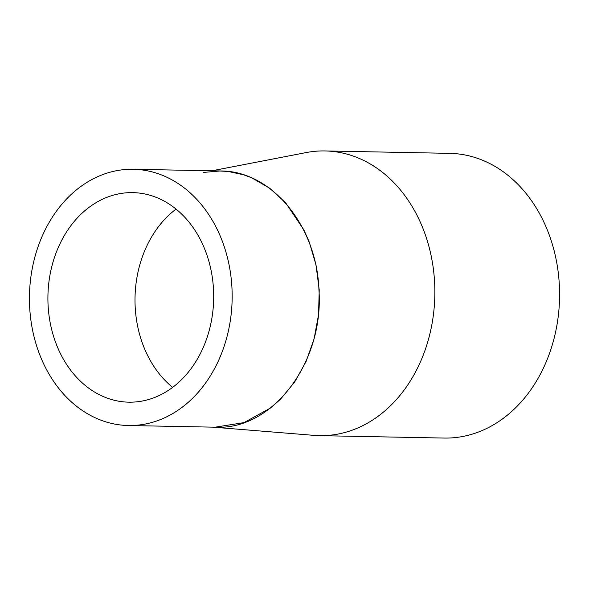 <?xml version="1.0" encoding="UTF-8"?>
<svg xmlns="http://www.w3.org/2000/svg" width="589" height="589" viewBox="0 0 589 589"><rect width="100%" height="100%" fill="white"/><g stroke="black" fill="none" stroke-linecap="round" stroke-linejoin="round"><path stroke-width="0.88" d="M133.276 169.279L220.271 170.965C271.271 170.515 316.853 225.558 318.936 289.891C324.237 362.147 272.685 430.441 215.39 427.194L128.321 425.516A128.137 101.352 -88.9 0 0 232.14 299.359A128.137 101.352 -88.9 0 0 133.276 169.279A128.137 101.352 -88.9 0 0 42.82 234.783A128.137 101.352 -88.9 0 0 44.69 365.997A128.137 101.352 -88.9 0 0 128.321 425.516M215.103 427.194L243.993 422.615L270.749 407.875L280.497 399.232L294.728 381.93L306.059 361.572L314.099 338.866L318.546 314.673L319.223 289.898L315.976 264.785L309.291 242.145L303.895 229.901L285.606 202.749L269.607 188.149L251.643 177.79L243.603 174.778L228.179 171.458L218.519 170.928M176.074 209.102A104.79 82.887 -88.9 0 0 135.095 295.17A104.79 82.887 -88.9 0 0 172.629 387.378M212.938 427.15L313.974 435.367A142.376 112.617 -88.9 0 0 319.474 435.646A142.376 112.617 -88.9 0 0 380.862 414.17A142.376 112.617 -88.9 0 0 431.03 255.228A142.376 112.617 -88.9 0 0 324.981 150.939A142.376 112.617 -88.9 0 0 306.206 152.566L211.878 170.803M201.217 241.299A104.79 82.887 91.1 0 1 202.749 348.6A104.79 82.887 91.1 0 1 128.77 402.169A104.79 82.887 91.1 0 1 47.93 295.796A104.79 82.887 91.1 0 1 132.827 192.625A104.79 82.887 91.1 0 1 201.217 241.299M319.474 435.646L444.202 438.061A142.376 112.617 -88.9 0 0 559.55 297.887A142.376 112.617 -88.9 0 0 449.709 153.354L324.981 150.939M220.271 170.965L203.58 172.408"/></g></svg>

